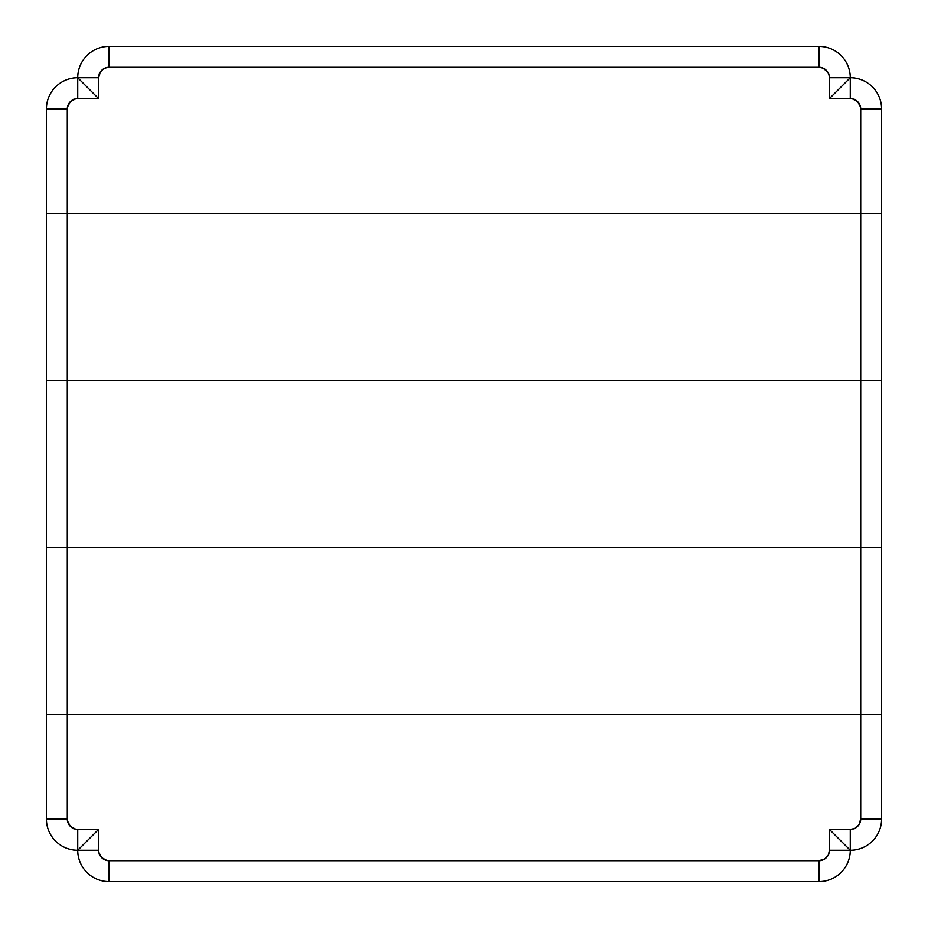 <?xml version="1.0" encoding="UTF-8"?>
<svg xmlns="http://www.w3.org/2000/svg" width="928" height="928" viewBox="0 0 928 928"><rect width="100%" height="100%" fill="white"/><g stroke="black" fill="none" stroke-linecap="round" stroke-linejoin="round"><path stroke-width="1.39" d="M839.248 88.752L829.4 98.6L850.28 98.6A10.44 10.44 0 0 1 860.72 109.04L860.72 213.44L881.6 213.44L881.6 380.48L860.72 380.48L860.72 547.52L46.4 547.52L46.4 714.56L46.4 547.52L67.28 547.52L67.28 380.48L46.4 380.48L46.4 547.52L46.4 380.48L67.28 380.48L67.28 547.52L860.72 547.52L860.72 213.44L67.28 213.44L67.28 380.48L881.6 380.48L881.6 213.44L860.72 213.44L860.72 380.48L67.28 380.48L67.28 213.44L46.4 213.44L46.4 380.48L46.4 109.04L46.4 213.44L860.72 213.44L860.523 106.998L857.658 101.662L852.322 98.797L829.4 98.6L850.28 77.72L829.4 77.72L829.4 98.6L829.203 75.678L827.637 71.92L822.95 68.08L818.96 67.28L106.998 67.477L103.24 69.043L100.363 71.92L98.6 77.72L77.72 77.72L98.6 98.6L98.6 77.72L98.6 98.6L75.678 98.797L70.342 101.662L67.477 106.998L67.28 213.44L67.28 109.04L46.4 109.04A31.32 31.32 0 0 1 77.72 77.72L98.6 77.72A10.44 10.44 0 0 1 109.04 67.28L818.96 67.28A10.44 10.44 0 0 1 829.4 77.72L850.28 77.72A31.32 31.32 0 0 0 818.96 46.4L818.96 67.28L818.96 46.4A31.32 31.32 0 0 1 850.28 77.72L839.225 88.775M860.72 547.52L881.6 547.52L881.6 380.48L881.6 547.52L860.72 547.52L860.72 714.56L860.72 547.52M67.28 547.52L67.28 714.56L881.6 714.56L881.6 547.52L881.6 714.56L860.72 714.56L860.72 818.96L881.6 818.96L881.6 714.56L881.6 818.96L860.72 818.96L860.72 714.56L67.28 714.56L67.28 547.52M842.647 842.647L850.28 850.28A31.32 31.32 0 0 1 818.96 881.6L109.04 881.6A31.32 31.32 0 0 1 77.72 850.28L98.6 850.28L98.6 829.4L77.72 850.28A31.32 31.32 0 0 0 109.04 881.6L109.04 860.72L109.04 881.6L818.96 881.6L818.96 860.72L818.96 881.6A31.32 31.32 0 0 0 850.28 850.28L829.4 850.28A10.44 10.44 0 0 1 818.96 860.72L109.04 860.72A10.44 10.44 0 0 1 98.6 850.28L77.72 850.28A31.32 31.32 0 0 1 46.4 818.96L46.4 714.56L67.28 714.56L46.4 714.56L46.4 818.96L67.28 818.96L67.28 714.56L67.477 821.002L70.342 826.338L75.678 829.203L98.6 829.4L98.797 852.322L101.662 857.658L106.998 860.523L818.96 860.72L824.76 858.957L828.6 854.27L829.4 850.28L829.4 829.4L850.28 829.4L854.27 828.6L858.957 824.76L860.72 818.96A10.44 10.44 0 0 1 850.28 829.4L829.4 829.4L829.4 850.28L850.28 850.28L829.4 829.4L842.659 842.659M70.342 826.338L71.92 827.637M85.353 85.353L77.72 77.72L77.72 98.6L77.72 77.72A31.32 31.32 0 0 1 109.04 46.4L109.04 67.28L109.04 46.4L818.96 46.4L109.04 46.4A31.32 31.32 0 0 0 77.72 77.72A31.32 31.32 0 0 0 46.4 109.04L67.28 109.04A10.44 10.44 0 0 1 77.72 98.6L98.6 98.6L85.341 85.341M85.353 842.647L98.6 829.4L77.72 829.4L77.72 850.28L85.341 842.659M77.72 829.4A10.44 10.44 0 0 1 67.28 818.96L46.4 818.96A31.32 31.32 0 0 0 77.72 850.28L77.72 829.4M850.28 98.6L850.28 77.72L850.28 98.6M850.28 850.28L850.28 829.4L850.28 850.28A31.32 31.32 0 0 0 881.6 818.96A31.32 31.32 0 0 1 850.28 850.28M860.72 109.04L881.6 109.04A31.32 31.32 0 0 0 850.28 77.72A31.32 31.32 0 0 1 881.6 109.04L860.72 109.04M881.6 213.44L881.6 109.04L881.6 213.44M857.658 101.662L856.08 100.363"/></g></svg>
